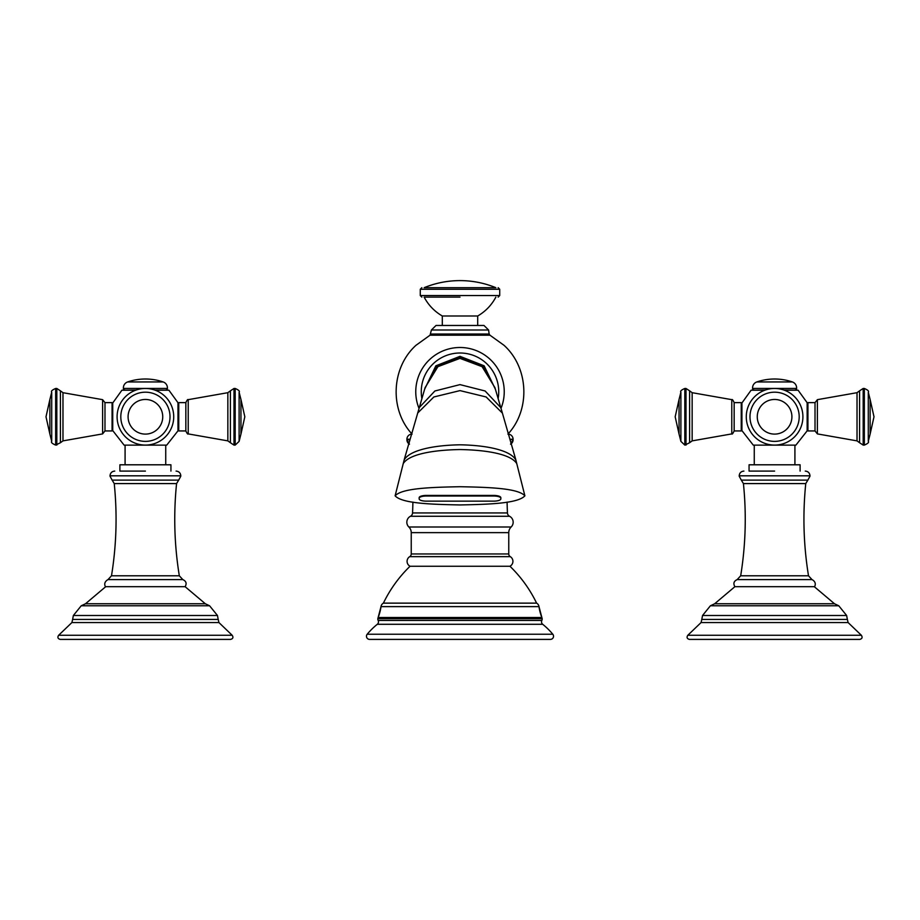 <?xml version="1.0" encoding="UTF-8"?>
<svg xmlns="http://www.w3.org/2000/svg" width="920" height="920" viewBox="0 0 920 920"><rect width="100%" height="100%" fill="white"/><g stroke="black" fill="none" stroke-linecap="round" stroke-linejoin="round"><path stroke-width="1.38" d="M408.664 443.612A5.117 5.117 -90 0 1 406.916 439.772L406.916 439.242A5.117 5.117 0 0 1 412.022 434.125M510.243 439.772L513.084 439.242A5.117 5.117 0 0 0 508.633 434.171M510.542 444.187L513.084 439.772A5.117 5.117 90 0 1 511.336 443.612M411.24 553.955L508.76 553.955A3.151 3.151 0 0 0 510.278 556.646A5.508 5.508 0 0 1 509.944 566.248L410.055 566.248A5.508 5.508 0 0 1 409.722 556.646A3.151 3.151 0 0 0 411.24 553.955L411.24 532.634A7.866 7.866 90 0 0 408.859 526.999A6.681 6.681 0 0 1 410.447 516.269A3.933 3.933 0 0 0 412.562 512.946A511.209 511.209 0 0 0 412.907 502.09M507.092 502.09A511.209 511.209 0 0 0 507.437 512.946A3.933 3.933 0 0 0 509.553 516.269A6.681 6.681 0 0 1 511.14 526.999A7.866 7.866 -90 0 0 508.76 532.634L508.76 553.955M410.055 566.248A129.766 129.766 0 0 0 383.398 603.14L536.601 603.14A129.766 129.766 0 0 0 509.944 566.248M541.846 620.436L378.154 620.436A3.151 3.151 90 0 1 377.303 624.289L542.697 624.289A3.151 3.151 -90 0 1 541.846 620.436L541.846 620.436A3.151 3.151 0 0 0 542.156 618.677A4.715 4.715 0 0 0 541.857 617.504L541.857 617.504A47.184 47.184 0 0 1 538.993 606.625A4.715 4.715 0 0 0 536.601 603.14M378.154 620.436A3.151 3.151 0 0 1 377.844 618.677A4.715 4.715 0 0 1 378.143 617.504L381.006 606.625A47.184 47.184 0 0 1 378.143 617.504L541.857 617.504L538.993 606.625L381.006 606.625A4.715 4.715 0 0 1 383.398 603.14M542.697 624.289A70.782 70.782 0 0 1 552.805 634.236L367.195 634.236A70.782 70.782 5.7 0 1 377.303 624.289L542.697 624.289M552.805 634.236A3.151 3.151 0 0 1 550.378 639.4L369.622 639.4A3.151 3.151 0 0 1 367.195 634.236M419.014 408.388A44.24 44.24 0 0 1 460 347.495A44.24 44.24 0 0 1 500.986 408.388M498.099 398.739A38.732 38.732 0 0 0 460 353.004A38.732 38.732 0 0 0 421.9 398.739M495.293 389.068L484.15 365.815L460 356.339L435.85 365.815L424.706 389.068M495.132 388.435L482.897 365.596L460 356.339L437.103 365.596L424.867 388.435M395.117 495.822C401.959 488.221 430.399 487.289 460 486.714C489.601 487.289 518.04 488.221 524.883 495.822C518.04 503.435 489.601 504.367 460 504.942C430.399 504.367 401.959 503.435 395.117 495.822L404.363 459.126L425.051 387.757M417.599 413.114L433.86 396.968L460 390.609L486.139 396.968L502.4 413.114L515.637 459.126L524.883 495.822M500.836 498.237L500.836 497.651A7.245 2.242 180 0 0 493.591 495.42L426.409 495.42A7.233 2.231 180 0 0 419.163 497.651L419.163 498.237A7.233 2.231 0 0 1 426.409 496.006L493.591 496.006A7.245 2.242 0 0 1 500.836 498.237L500.836 498.904A7.233 2.231 0 0 1 493.591 501.147L426.409 501.147A7.233 2.231 0 0 1 419.163 498.904L419.163 498.237M477.698 325.45L477.698 315.997L442.301 315.997L442.301 325.45M460 297.125L424.143 297.125C428.409 305.129 434.47 311.42 442.301 315.997M495.857 287.684L424.143 287.684C435.631 282.992 447.58 280.635 460 280.6C472.42 280.635 484.368 282.992 495.857 287.684M764.796 390.218L751.088 390.218L741.911 402.994L741.911 430.572L753.273 445.13L795.904 445.13L807.15 430.847L807.15 402.718L798.1 390.218L784.392 390.218M798.1 390.218L783.828 390.022M765.348 390.022L751.088 390.218M746.281 416.783A28.313 28.313 0 0 0 774.594 445.096A28.313 28.313 0 0 0 802.907 416.783A28.313 28.313 0 0 0 774.594 388.47A28.313 28.313 0 0 0 746.281 416.783M800.112 471.086L800.112 464.796L749.064 464.796L749.064 471.086L774.594 471.086M734.873 586.695C733.056 583.498 733.815 581.129 737.173 579.6L812.003 579.6C817.535 582.475 814.407 587.385 814.303 586.695L734.873 586.695L714.679 603.75L834.497 603.75L838.775 605.785L710.401 605.785L714.679 603.75M774.594 639.4L859.797 639.4C862.189 638.721 862.707 637.341 861.35 635.26L687.827 635.26C686.469 637.341 686.987 638.721 689.379 639.4L774.594 639.4M734.16 416.783L734.16 430.94L741.244 430.94L741.244 402.626L734.16 402.626L734.16 416.783M754.147 390.022A1.575 1.575 0 0 1 752.571 388.447L796.616 388.447A1.575 1.575 0 0 1 795.041 390.022M752.571 388.447L796.616 388.447M752.571 387.906A6.29 6.29 90 0 1 756.827 381.949L792.35 381.949A6.29 6.29 -90 0 1 796.616 387.906M756.827 381.949A55.05 55.05 0 0 1 792.35 381.949M807.932 402.626L807.932 430.94L815.016 430.94L815.016 402.626L807.932 402.626L807.15 403.409M135.608 390.218L121.9 390.218L112.734 402.994L112.734 430.572L124.096 445.13L166.727 445.13L177.974 430.847L177.974 402.718L168.912 390.218L155.204 390.218M168.912 390.218L154.652 390.022M136.171 390.022L121.9 390.218M117.093 416.783A28.313 28.313 0 0 0 145.406 445.096A28.313 28.313 0 0 0 173.719 416.783A28.313 28.313 0 0 0 145.406 388.47A28.313 28.313 0 0 0 117.093 416.783M170.936 471.086L170.936 464.796L119.887 464.796L119.887 471.086L145.406 471.086M105.696 586.695C106.03 587.811 102.166 582.912 107.996 579.6L182.827 579.6C186.185 581.129 186.944 583.498 185.127 586.695L105.696 586.695L85.502 603.75L205.321 603.75L209.599 605.785L81.224 605.785L85.502 603.75M145.406 639.4L230.621 639.4C233.013 638.721 233.53 637.341 232.173 635.26L58.65 635.26C57.293 637.341 57.81 638.721 60.202 639.4L145.406 639.4M104.983 416.783L104.983 430.94L112.067 430.94L112.067 402.626L104.983 402.626L104.983 416.783M124.959 390.022A1.575 1.575 0 0 1 123.383 388.447L167.428 388.447A1.575 1.575 0 0 1 165.853 390.022M123.383 388.447L167.428 388.447M123.383 387.906A6.29 6.29 90 0 1 127.65 381.949L163.173 381.949A6.29 6.29 -90 0 1 167.428 387.906M127.65 381.949A55.05 55.05 0 0 1 163.173 381.949M178.756 402.626L178.756 430.94L185.84 430.94L185.84 402.626L178.756 402.626L177.974 403.409M430.859 334.029L489.141 334.029L489.957 335.202L430.042 335.202L431.411 329.992L488.589 329.992L489.141 334.029M406.916 439.242L409.906 439.242M510.094 439.242L513.084 439.242M409.457 444.187L406.916 439.772L409.756 439.772M409.722 556.646L510.278 556.646M411.24 532.634L508.76 532.634M408.859 526.999L511.14 526.999M410.447 516.269L509.553 516.269M412.562 512.946L507.437 512.946M542.156 618.677L377.844 618.677M495.006 387.987L482.448 365.93L460 357.109L437.552 365.93L424.994 387.987M502.4 413.114L494.937 387.665L482.103 366.666L460 358.374L437.897 366.666L425.063 387.688M500.733 407.572L485.116 390.988L460 384.617L434.884 390.988L419.267 407.572M515.729 459.77C509.921 449.88 485.599 445.222 460 444.808C434.401 445.222 410.078 449.88 404.271 459.77M516.764 463.611C510.841 453.997 486.059 449.983 460 449.546C433.941 449.983 409.159 453.997 403.236 463.611M426.409 495.42L426.409 496.006M493.591 496.006L493.591 495.42M488.589 329.992L483.989 325.473L436.563 325.473M499.721 295.55L499.721 289.26L420.279 289.26L420.279 295.55L499.721 295.55L498.145 297.125M799.192 416.783A24.598 24.598 0 0 0 774.594 392.184A24.598 24.598 0 0 0 749.984 416.783A24.598 24.598 0 0 0 774.594 441.381A24.598 24.598 0 0 0 799.192 416.783M791.913 416.783A17.319 17.319 0 0 0 774.594 399.464A17.319 17.319 0 0 0 757.263 416.783A17.319 17.319 0 0 0 774.594 434.102A17.319 17.319 0 0 0 791.913 416.783M805.264 471.086C808.128 471.373 809.703 472.937 809.98 475.812L739.197 475.812C739.473 472.937 741.048 471.373 743.912 471.086M739.197 475.812L809.98 475.812M739.197 476.192L741.324 480.125L807.852 480.125L805.759 483.586C802.619 514.441 803.528 545.169 808.507 575.782L740.681 575.782C745.648 545.169 746.568 514.441 743.429 483.586L805.759 483.586M710.401 605.785L702.546 615.491L846.63 615.491L838.775 605.785M847.377 619.436L848.102 622.553L701.074 622.553L701.799 619.436L847.377 619.436L846.63 615.491M734.16 402.626C732.987 400.073 732.193 399.084 731.779 399.659L731.779 433.906C732.147 434.516 732.941 433.527 734.16 430.94M692.15 416.783L692.15 392.69L689.597 390.827L689.597 442.738L692.15 440.875L692.15 416.783M685.998 445.096L685.998 388.47L684.825 388.47L684.825 445.096L689.597 442.738M680.892 392.184L679.052 399.464L679.052 434.102L680.892 441.381L680.892 392.184C680.006 391.23 681.317 389.988 684.825 388.47M817.397 399.659L857.026 392.69L857.026 440.875L817.397 433.906L817.397 399.659L815.016 402.626M863.178 388.47L864.351 388.47L864.351 445.096L863.178 445.096L863.178 388.47L859.579 390.827L859.579 442.738L857.026 440.875M868.284 441.381L870.124 434.102L870.124 399.464L868.284 392.184L868.284 441.381C869.181 442.324 867.87 443.566 864.351 445.096M170.016 416.783A24.598 24.598 0 0 0 145.406 392.184A24.598 24.598 0 0 0 120.807 416.783A24.598 24.598 0 0 0 145.406 441.381A24.598 24.598 0 0 0 170.016 416.783M162.736 416.783A17.319 17.319 0 0 0 145.406 399.464A17.319 17.319 0 0 0 128.087 416.783A17.319 17.319 0 0 0 145.406 434.102A17.319 17.319 0 0 0 162.736 416.783M176.088 471.086C178.952 471.373 180.527 472.937 180.803 475.812L110.02 475.812C110.296 472.937 111.872 471.373 114.735 471.086M110.02 475.812L180.803 475.812M110.02 476.192L112.148 480.125L178.675 480.125L176.571 483.586C173.431 514.441 174.352 545.169 179.32 575.782L111.492 575.782C116.472 545.169 117.38 514.441 114.241 483.586L176.571 483.586M81.224 605.785L73.37 615.491L217.453 615.491L209.599 605.785M218.201 619.436L218.925 622.553L71.898 622.553L72.622 619.436L218.201 619.436L217.453 615.491M104.983 402.626L102.603 399.659L102.603 433.906L104.983 430.94M62.974 416.783L62.974 392.69L60.421 390.827L60.421 442.738L62.974 440.875L62.974 416.783M56.821 445.096L56.821 388.47L55.648 388.47L55.648 445.096L60.421 442.738M51.715 392.184L49.875 399.464L49.875 434.102L51.715 441.381L51.715 392.184C50.83 391.23 52.141 389.988 55.648 388.47M188.22 399.659L227.849 392.69L227.849 440.875L188.22 433.906L188.22 399.659C187.806 399.084 187.013 400.073 185.84 402.626M234.002 388.47L235.175 388.47L235.175 445.096L234.002 445.096L234.002 388.47L230.402 390.827L230.402 442.738L227.849 440.875M239.108 441.381L240.948 434.102L240.948 399.464L239.108 392.184L239.108 441.381L235.175 445.096M412.079 434.125C389.344 409.653 391.195 367.666 415.989 345.299L430.042 335.202M507.921 434.125C530.656 409.653 528.804 367.666 504.01 345.299L489.957 335.202M483.989 325.473L436.287 325.45M436.011 325.473L431.411 329.992M477.698 315.997C485.53 311.42 491.591 305.129 495.857 297.125M499.721 289.26L498.145 287.684M420.279 289.26L421.854 287.684M420.279 295.55L421.854 297.125M754.262 464.796L754.262 445.13M741.324 480.125L743.429 483.586M737.173 579.6L740.681 575.782M812.003 579.6L808.507 575.782M807.852 480.125L809.98 476.192M814.303 586.695L834.497 603.75M701.799 619.436L702.546 615.491M848.102 622.553L861.35 635.26M701.074 622.553L687.827 635.26M794.914 464.796L794.914 445.13M741.911 402.994L741.244 402.626M741.911 430.572L741.244 430.94M731.779 399.659L692.15 392.69M692.15 440.875L731.779 433.906M685.998 388.47L689.597 390.827M680.892 441.381L684.825 445.096M679.052 434.102L675.176 416.783L679.052 399.464M807.932 430.94L807.15 430.157M863.178 445.096L859.579 442.738M857.026 392.69L859.579 390.827M868.284 392.184C869.17 391.23 867.859 389.988 864.351 388.47M870.124 434.102L874 416.783L870.124 399.464M817.397 433.906L815.016 430.94M125.085 464.796L125.085 445.13M112.148 480.125L114.241 483.586M107.996 579.6L111.492 575.782M182.827 579.6L179.32 575.782M178.675 480.125L180.803 476.192M185.127 586.695L205.321 603.75M72.622 619.436L73.37 615.491M218.925 622.553L232.173 635.26M71.898 622.553L58.65 635.26M165.738 464.796L165.738 445.13M112.734 402.994L112.067 402.626M112.734 430.572L112.067 430.94M102.603 399.659L62.974 392.69M62.974 440.875L102.603 433.906M56.821 388.47L60.421 390.827M51.715 441.381C50.818 442.324 52.129 443.566 55.648 445.096M49.875 434.102L46 416.783L49.875 399.464M178.756 430.94L177.974 430.157M234.002 445.096L230.402 442.738M227.849 392.69L230.402 390.827M239.108 392.184C239.993 391.23 238.683 389.988 235.175 388.47M240.948 434.102L244.823 416.783L240.948 399.464M188.22 433.906C187.852 434.516 187.059 433.527 185.84 430.94"/></g></svg>
